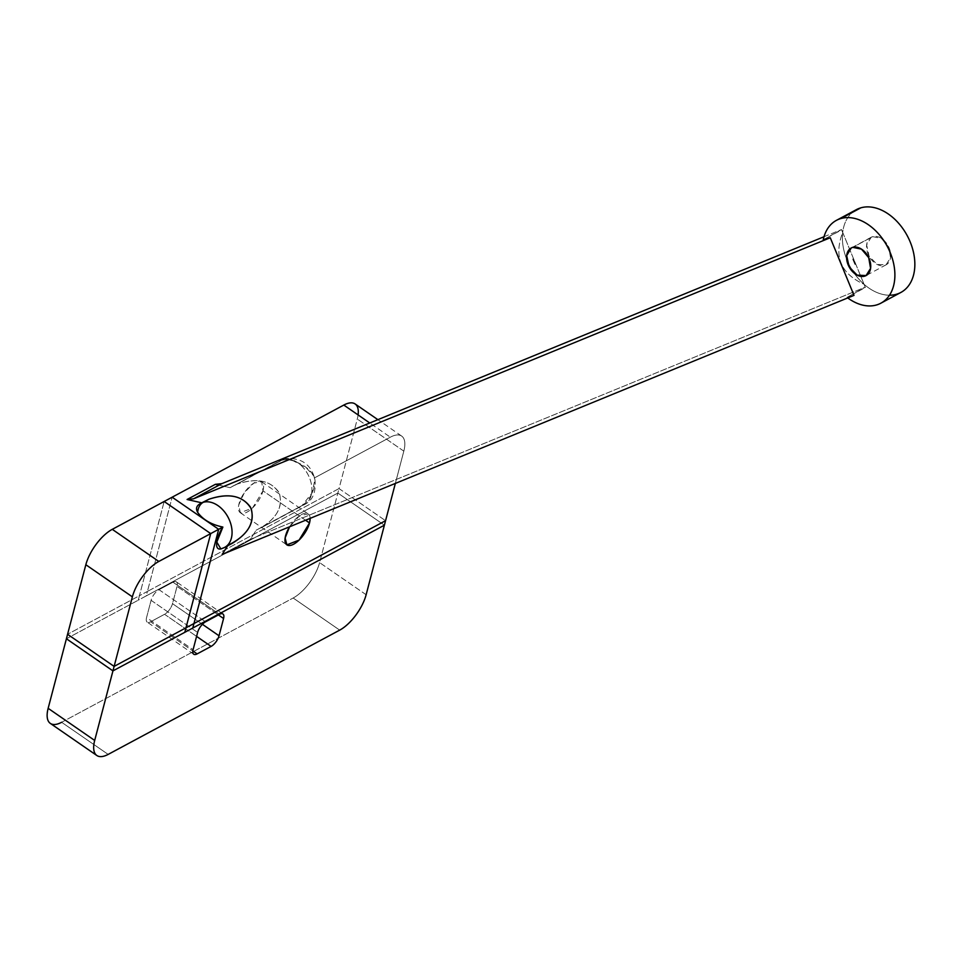 <?xml version="1.0" encoding="UTF-8"?>
<svg xmlns="http://www.w3.org/2000/svg" width="963" height="963" viewBox="0 0 963 963"><rect width="100%" height="100%" fill="white"/><g stroke="black" fill="none" stroke-linecap="round" stroke-linejoin="round"><path stroke-width="0.72" stroke-dasharray="4.82 3.61" d="M302.093 505.527A25.062 17.322 -118.2 0 0 304.452 504.576A25.062 17.322 -118.2 0 0 308.678 475.939A25.062 17.322 -118.2 0 0 283.098 459.447L237.187 484.088C256.375 477.66 270.218 480.308 278.704 492.033C283.736 505.37 277.801 517.348 260.877 527.965L302.093 505.527L312.253 492.671L314.889 479.49L313.926 476.095L305.921 467.476L293.45 460.916A15.661 11.207 73.8 0 0 284.675 458.797A15.661 11.207 73.8 0 0 283.098 459.447A25.062 17.322 61.8 0 1 308.678 475.939A25.062 17.322 61.8 0 1 304.452 504.576A25.062 17.322 61.8 0 1 302.093 505.527L256.182 530.168L250.368 539.292L222.14 554.447L250.368 539.292L256.182 530.168C275.346 520.598 283.122 508.428 279.487 493.682C271.662 480.645 257.566 477.443 237.187 484.088L230.073 487.687L218.42 485.039L230.073 487.687L283.098 459.447A25.062 17.322 -118.2 0 0 280.739 460.398A25.062 17.322 -118.2 0 0 279.559 461.121L230.073 487.687L279.559 461.121C283.375 459.351 288.009 459.279 293.45 460.916C304.802 465.021 311.747 470.714 314.299 477.997C317.224 482.86 311.434 499.797 302.093 505.527M403.822 451.141A31.334 13.506 124.6 0 0 390.34 437.178L314.299 477.997L390.34 437.178L369.768 422.986L390.34 437.178A31.334 13.506 -55.4 0 1 401.655 436.07A31.334 13.506 -55.4 0 1 403.822 451.141L395.348 483.426L403.822 451.141L357.285 419.025L403.822 451.141M227.665 545.792L222.26 548.38L227.665 545.792M289.574 526.797A18.803 8.101 -55.4 0 1 302.779 513.941A18.803 8.101 -55.4 0 1 310.134 518.371L308.22 513.917L299.589 515.711L289.574 526.797M824.027 236.729L841.506 229.555L842.697 232.432C833.573 256.387 840.699 273.661 864.064 284.29L865.255 287.167L250.368 539.292L865.255 287.167L847.019 297.386L854.012 295.364L847.019 297.386L865.34 287.552L864.064 284.29C840.699 273.661 833.573 256.387 842.697 232.432L841.506 229.555L824.027 236.729M198.956 504.443L202.049 502.722M283.098 459.447A15.661 11.207 -106.2 0 1 284.675 458.797A15.661 11.207 -106.2 0 1 293.45 460.916C288.009 459.279 283.375 459.351 279.559 461.121A25.062 17.322 61.8 0 1 280.739 460.398A25.062 17.322 61.8 0 1 283.098 459.447M227.966 545.323L232.649 543.108M220.864 548.97L222.26 548.38A25.062 17.322 -118.2 0 0 224.608 547.429M358.104 414.933A31.334 13.506 -55.4 0 1 357.285 419.025L339.024 488.578L385.561 520.694L339.024 488.578L357.285 419.025A31.334 13.506 124.6 0 0 355.118 403.954M305.572 520.237L262.983 490.841L252.547 507.983L240.329 512.737L238.74 504.961L244.337 492.671L253.847 483.077L261.683 481.801L262.983 490.841L305.572 520.237M856.396 209.633A46.994 32.465 -118.2 0 0 842.697 232.432L841.602 229.94L823.269 239.775L841.506 229.555L842.697 232.432A46.994 32.465 -118.2 0 0 864.064 284.29L865.34 287.552L864.064 284.29A46.994 32.465 -118.2 0 0 900.85 292.463M339.024 488.578L147.423 591.426L172.148 497.197L147.423 591.426L339.024 488.578L337.857 493.056L339.024 488.578M262.983 490.841A18.803 8.101 124.6 0 0 248.382 487.663A18.803 8.101 124.6 0 0 241.653 513.303A18.803 8.101 124.6 0 0 262.983 490.841M200.906 503.252A25.062 17.322 -118.2 0 0 199.726 503.974L204.276 501.446M847.741 297.928A46.994 32.465 61.8 0 1 847.019 297.386A46.994 32.465 -118.2 0 0 847.741 297.928M384.393 525.184L337.857 493.056L146.244 595.904L147.423 591.426L139.43 595.712L164.167 501.482L139.43 595.712L147.423 591.426L146.244 595.904L138.263 600.19L139.43 595.712L67.579 634.28L139.43 595.712L138.263 600.19L337.857 493.056L384.393 525.184M889.475 295.22A46.994 32.465 61.8 0 1 864.064 284.29A46.994 32.465 61.8 0 1 842.697 232.432L864.064 284.29L842.697 232.432A46.994 32.465 61.8 0 1 852.448 212.329M872.683 236.645A15.661 10.822 -118.2 0 0 872.478 260.889A15.661 10.822 -118.2 0 0 890.703 255.616A15.661 10.822 -118.2 0 0 872.683 236.645L881.434 238.427L888.68 246.949L890.546 257.675L886.032 264.849L877.112 264.428L869.083 256.17L866.64 244.903L871.214 237.247L872.683 236.645L852.724 247.359L872.683 236.645M366.133 594.737L319.596 562.621L337.857 493.056L319.596 562.621L366.133 594.737M339.698 630.127L293.161 598.011A31.334 13.506 124.6 0 0 319.596 562.621A31.334 13.506 -55.4 0 1 293.161 598.011L339.698 630.127M61.632 722.286L293.161 598.011L61.632 722.286L108.169 754.402L61.632 722.286A31.334 13.506 124.6 0 1 50.317 723.394M151.083 600.322L197.62 632.438L151.083 600.322A9.401 4.057 -55.4 0 1 159.015 589.693L205.552 621.821L159.015 589.693L172.991 582.194L219.528 614.322L172.991 582.194A9.401 4.057 -55.4 0 1 176.385 581.869A9.401 4.057 -55.4 0 1 177.036 586.395L218.384 614.936L177.036 586.395L172.497 603.669L202.411 624.301L172.497 603.669A9.401 4.057 -55.4 0 1 164.565 614.286L196.584 636.387L164.565 614.286L150.601 621.785L192.841 650.94L150.601 621.785A9.401 4.057 -55.4 0 1 147.207 622.11A9.401 4.057 -55.4 0 1 146.557 617.596L151.083 600.322L146.557 617.596L193.094 649.712L146.557 617.596A9.401 4.057 124.6 0 0 150.601 621.785L164.565 614.286A9.401 4.057 124.6 0 0 172.497 603.669L177.036 586.395A9.401 4.057 124.6 0 0 172.991 582.194L159.015 589.693A9.401 4.057 124.6 0 0 151.083 600.322M66.411 638.758L138.263 600.19L66.411 638.758M314.889 479.49C316.249 492.129 312.77 500.495 304.452 504.576L260.877 527.965M313.926 476.095C309.484 463.083 299.734 457.317 284.675 458.797L232.504 486.291M401.655 436.07L377.881 419.663M240.329 512.737L286.866 544.865M261.683 481.801L308.22 513.917M886.032 264.849L866.074 275.562M871.214 237.247L851.256 247.96M222.922 613.985L176.385 581.869M193.744 654.238L147.207 622.11"/><path stroke-width="1.44" d="M222.14 554.447L227.665 545.792L222.14 554.447L854.012 295.364L222.14 554.447M222.26 548.38C213.365 552.425 216.013 537.173 222.874 527.062L218.685 529.313L193.96 623.543L385.561 520.694L395.348 483.426L385.561 520.694L193.96 623.543L218.685 529.313L222.874 527.062C211.33 524.618 202.928 519.707 197.656 512.34C195.67 508.849 196.356 506.057 199.726 503.974L200.906 503.252A25.062 17.322 61.8 0 1 203.253 502.301A25.062 17.322 61.8 0 1 228.845 518.792A25.062 17.322 61.8 0 1 224.608 547.429A25.062 17.322 61.8 0 1 222.26 548.38M309.52 522.957A18.803 8.101 -55.4 0 1 290.441 545.407A18.803 8.101 -55.4 0 1 289.574 526.797L285.12 537.968L286.866 544.865L299.084 540.099L309.52 522.957L305.572 520.237L309.52 522.957L310.134 518.371A18.803 8.101 -55.4 0 1 309.52 522.957M215.327 484.341L221.815 483.655L824.027 236.729L221.815 483.655L193.587 498.798L187.099 499.496L215.327 484.341L218.42 485.039L215.327 484.341L187.099 499.496L190.193 500.194L187.099 499.496L193.587 498.798L830.262 237.741L193.587 498.798L221.815 483.655L215.327 484.341M369.768 422.986L343.803 405.062L172.148 497.197L218.685 529.313L210.704 533.598L185.967 627.828L193.96 623.543L192.781 628.032L384.393 525.184L385.561 520.694L384.393 525.184L192.781 628.032L193.96 623.543L185.967 627.828L210.704 533.598L218.685 529.313L172.148 497.197L343.803 405.062L369.768 422.986M201.724 502.818L190.193 500.194L201.724 502.818M202.049 502.722L208.959 499.231C229.338 492.599 243.434 495.801 251.259 508.837C254.894 523.583 247.13 535.753 227.966 545.323M854.012 295.364L830.262 237.741L823.269 239.775L830.262 237.741L854.012 295.364M224.608 547.429L232.649 543.108C249.573 532.503 255.508 520.526 250.476 507.176C241.99 495.464 228.147 492.815 208.959 499.231L203.253 502.301A15.661 11.207 73.8 0 0 197.656 512.34C202.928 519.707 211.33 524.618 222.874 527.062L216.819 542.073L220.864 548.97L224.608 547.429A25.062 17.322 -118.2 0 0 228.845 518.792A25.062 17.322 -118.2 0 0 203.253 502.301A25.062 17.322 -118.2 0 0 200.906 503.252A25.062 17.322 61.8 0 0 199.726 503.974C196.356 506.057 195.67 508.849 197.656 512.34A15.661 11.207 -106.2 0 1 203.253 502.301L208.959 499.231L200.906 503.252M377.881 419.663L355.118 403.954A31.334 13.506 124.6 0 0 343.803 405.062A31.334 13.506 -55.4 0 1 358.104 414.933M61.632 722.286A31.334 13.506 -55.4 0 1 48.15 708.323L66.411 638.758L112.948 670.886L66.411 638.758L48.15 708.323L94.687 740.439L114.116 666.396L112.948 670.886L184.8 632.318L185.967 627.828L114.116 666.396L67.579 634.28L85.839 564.727A31.334 13.506 -55.4 0 1 112.274 529.337A31.334 13.506 124.6 0 0 85.839 564.727L132.376 596.843L85.839 564.727L67.579 634.28L114.116 666.396L132.376 596.843A31.334 13.506 -55.4 0 1 158.811 561.453L112.274 529.337L164.167 501.482L112.274 529.337L158.811 561.453L210.704 533.598L164.167 501.482L172.148 497.197L164.167 501.482L210.704 533.598L158.811 561.453A31.334 13.506 124.6 0 0 132.376 596.843L114.116 666.396L185.967 627.828L184.8 632.318L192.781 628.032L112.948 670.886L94.687 740.439A31.334 13.506 124.6 0 0 108.169 754.402L339.698 630.127A31.334 13.506 124.6 0 0 366.133 594.737L384.393 525.184L366.133 594.737A31.334 13.506 -55.4 0 1 339.698 630.127L108.169 754.402A31.334 13.506 -55.4 0 1 96.854 755.51A31.334 13.506 -55.4 0 1 94.687 740.439L48.15 708.323A31.334 13.506 124.6 0 0 50.317 723.394L96.854 755.51M880.892 303.176L900.85 292.463A46.994 32.465 -118.2 0 0 908.783 238.764A46.994 32.465 -118.2 0 0 860.814 207.839L840.855 218.553A46.994 32.465 61.8 0 1 888.825 249.477A46.994 32.465 61.8 0 1 880.892 303.176A46.994 32.465 61.8 0 1 847.741 297.928A46.994 32.465 -118.2 0 0 894.699 270.603A46.994 32.465 -118.2 0 0 840.855 218.553A46.994 32.465 -118.2 0 0 823.269 239.775A46.994 32.465 61.8 0 1 836.438 220.346A46.994 32.465 61.8 0 1 840.855 218.553L860.814 207.839A46.994 32.465 -118.2 0 0 856.396 209.633L836.438 220.346M852.724 247.359A15.661 10.822 61.8 0 1 870.745 266.33A15.661 10.822 61.8 0 1 852.52 271.602A15.661 10.822 61.8 0 1 852.724 247.359L851.256 247.96L846.682 255.616L849.125 266.883L857.154 275.141L866.074 275.562L870.576 268.388L868.71 257.663L861.476 249.14L852.724 247.359M197.138 653.901A9.401 4.057 -55.4 0 1 193.094 649.712L197.62 632.438A9.401 4.057 -55.4 0 1 205.552 621.821L219.528 614.322A9.401 4.057 -55.4 0 1 223.572 618.511L219.034 635.785A9.401 4.057 -55.4 0 1 211.102 646.402L197.138 653.901L211.102 646.402A9.401 4.057 124.6 0 0 219.034 635.785L223.572 618.511A9.401 4.057 124.6 0 0 222.922 613.985A9.401 4.057 124.6 0 0 219.528 614.322L205.552 621.821A9.401 4.057 124.6 0 0 197.62 632.438L193.094 649.712A9.401 4.057 124.6 0 0 193.744 654.238A9.401 4.057 124.6 0 0 197.138 653.901L192.841 650.94L197.138 653.901M852.448 212.329A46.994 32.465 61.8 0 1 860.814 207.839A46.994 32.465 61.8 0 1 911.865 246.48A46.994 32.465 61.8 0 1 889.475 295.22M855.144 264.043L853.146 259.203L855.144 264.043M218.384 614.936L223.572 618.511L218.384 614.936M202.411 624.301L219.034 635.785L202.411 624.301M196.584 636.387L211.102 646.402L196.584 636.387M67.579 634.28L66.411 638.758L67.579 634.28"/></g></svg>
